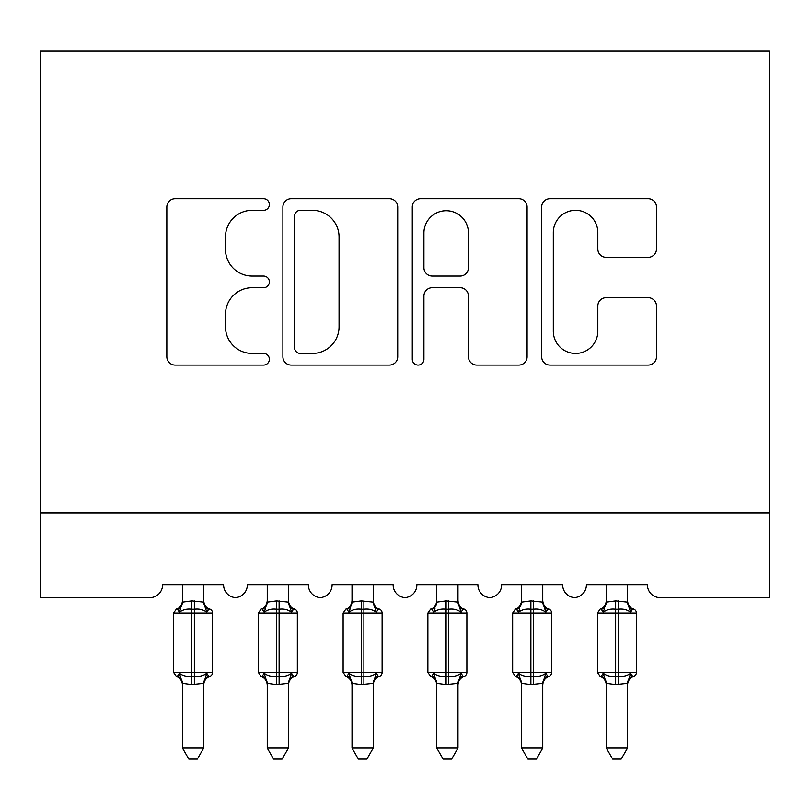 <?xml version="1.0" encoding="UTF-8"?>
<svg xmlns="http://www.w3.org/2000/svg" width="810" height="810" viewBox="0 0 810 810"><rect width="100%" height="100%" fill="white"/><g stroke="black" fill="none" stroke-linecap="round" stroke-linejoin="round"><path stroke-width="1.21" d="M269.376 204.495A5.822 5.822 0 0 0 263.554 198.673L175.142 198.673A8.323 8.323 0 0 0 166.83 206.995L166.83 356.764A8.323 8.323 0 0 0 175.142 365.077L263.554 365.077A5.822 5.822 0 0 0 269.376 359.255A5.822 5.822 0 0 0 263.554 353.433L252.112 353.433A26.629 26.629 0 0 1 225.484 326.805L225.484 314.32A26.629 26.629 0 0 1 252.112 287.702L263.554 287.702A5.822 5.822 0 0 0 269.376 281.88A5.822 5.822 0 0 0 263.554 276.048L252.112 276.048A26.629 26.629 0 0 1 225.484 249.429L225.484 236.945A26.629 26.629 0 0 1 252.112 210.316L263.554 210.316A5.822 5.822 0 0 0 269.376 204.495M648.162 257.327A8.323 8.323 0 0 0 656.485 249.014L656.485 206.995A8.323 8.323 0 0 0 648.162 198.673L549.98 198.673A8.323 8.323 0 0 0 541.667 206.995L541.667 356.764A8.323 8.323 0 0 0 549.98 365.077L648.162 365.077A8.323 8.323 0 0 0 656.485 356.764L656.485 306.008A8.323 8.323 0 0 0 648.162 297.685L606.143 297.685A8.323 8.323 0 0 0 597.831 306.008L597.831 331.179A22.255 22.255 0 0 1 575.566 353.433A22.255 22.255 0 0 1 553.311 331.179L553.311 232.581A22.255 22.255 0 0 1 575.566 210.316A22.255 22.255 0 0 1 597.831 232.581L597.831 249.014A8.323 8.323 0 0 0 606.143 257.327L648.162 257.327M769.5 512.862L769.5 50.888L40.5 50.888L40.5 597.638L149.85 597.638A12.717 12.717 0 0 0 162.567 584.921L223.6 584.921A12.717 12.717 0 0 0 235.467 597.608A12.717 12.717 0 0 0 247.333 584.921L308.367 584.921A12.717 12.717 0 0 0 320.233 597.608A12.717 12.717 0 0 0 332.1 584.921L393.133 584.921A12.717 12.717 0 0 0 405 597.608A12.717 12.717 0 0 0 416.867 584.921L477.9 584.921A12.717 12.717 0 0 0 489.767 597.608A12.717 12.717 0 0 0 501.633 584.921L562.667 584.921A12.717 12.717 0 0 0 574.533 597.608A12.717 12.717 0 0 0 586.399 584.921L647.433 584.921A12.717 12.717 0 0 0 660.15 597.638L769.5 597.638L769.5 512.862L40.5 512.862M397.72 206.995A8.323 8.323 0 0 0 389.397 198.673L291.215 198.673A8.323 8.323 0 0 0 282.892 206.995L282.892 356.764A8.323 8.323 0 0 0 291.215 365.077L389.397 365.077A8.323 8.323 0 0 0 397.72 356.764L397.72 206.995M420.603 198.673L518.785 198.673A8.323 8.323 0 0 1 527.107 206.995L527.107 356.764A8.323 8.323 0 0 1 518.785 365.077L476.766 365.077A8.323 8.323 0 0 1 468.443 356.764L468.443 296.025A8.323 8.323 0 0 0 460.12 287.702L432.246 287.702A8.323 8.323 0 0 0 423.934 296.025L423.934 359.255A5.822 5.822 0 0 1 418.102 365.077A5.822 5.822 0 0 1 412.28 359.255L412.28 206.995A8.323 8.323 0 0 1 420.603 198.673M300.368 210.316A5.822 5.822 0 0 0 294.546 216.138L294.546 347.611A5.822 5.822 0 0 0 300.368 353.433L312.437 353.433A26.629 26.629 0 0 0 339.056 326.805L339.056 236.945A26.629 26.629 0 0 0 312.437 210.316L300.368 210.316M468.443 232.996A22.255 22.255 0 0 0 446.188 210.732A22.255 22.255 0 0 0 423.934 232.996L423.934 267.735A8.323 8.323 0 0 0 432.246 276.048L460.12 276.048A8.323 8.323 0 0 0 468.443 267.735L468.443 232.996M182.483 683.822C182.483 685.695 182.483 685.695 182.483 683.822A9.325 8.89 180 0 0 177.593 675.996C175.983 676.603 175.983 676.603 177.593 675.996L179.415 673.272C182.868 675.864 186.999 676.866 191.808 676.249L191.808 672.442L194.349 672.442L194.349 609.292C199.169 608.685 203.3 609.677 206.752 612.279L208.575 609.545L209.8 609.12A4.242 4.242 0 0 1 212.574 613.099L173.583 613.099L173.583 672.442L191.808 672.442L191.808 609.292C186.999 608.685 182.868 609.677 179.415 612.279L177.593 609.545C175.983 608.948 175.983 608.948 177.593 609.545C175.983 608.948 175.983 608.948 177.593 609.545A9.325 8.89 0 0 0 182.483 601.729M203.674 748.096L197.316 759.112L188.852 759.112L182.483 748.096L203.674 748.096L203.685 683.387L191.808 684.632L191.808 676.249L194.349 676.249L194.349 672.442L212.574 672.442A4.242 4.242 0 0 1 209.8 676.421L208.575 675.996L209.8 676.421C205.942 678.071 203.907 680.987 203.674 685.179M182.483 748.096L182.483 683.387L179.415 673.272M191.808 684.632L182.483 683.387M182.483 584.921L182.483 602.164L191.808 600.909L203.685 602.164L203.674 584.921M203.674 601.729C203.674 599.856 203.674 599.856 203.674 601.729A9.325 8.89 0 0 0 208.575 609.545M194.349 684.632L194.349 676.249C199.169 676.866 203.3 675.864 206.752 673.272L208.575 675.996A9.325 8.89 180 0 0 203.674 683.822M179.415 612.279L180.66 608.664M206.752 612.279L203.685 602.164M203.685 683.387L206.752 673.272M267.249 683.822C267.249 685.695 267.249 685.695 267.249 683.822A9.325 8.89 180 0 0 262.359 675.996C260.749 676.603 260.749 676.603 262.359 675.996L264.182 673.272C267.634 675.864 271.765 676.866 276.575 676.249L276.575 672.442L279.116 672.442L279.116 609.292C283.935 608.685 288.066 609.677 291.519 612.279L293.341 609.545L294.567 609.12A4.242 4.242 0 0 1 297.341 613.099L258.349 613.099L258.349 672.442L276.575 672.442L276.575 609.292C271.765 608.685 267.634 609.677 264.182 612.279L262.359 609.545C260.749 608.948 260.749 608.948 262.359 609.545C260.749 608.948 260.749 608.948 262.359 609.545A9.325 8.89 0 0 0 267.249 601.729M288.441 748.096L282.083 759.112L273.618 759.112L267.249 748.096L288.441 748.096L288.451 683.387L276.575 684.632L276.575 676.249L279.116 676.249L279.116 672.442L297.341 672.442A4.242 4.242 0 0 1 294.567 676.421L293.341 675.996L294.567 676.421C290.709 678.071 288.674 680.987 288.441 685.179M267.249 748.096L267.249 683.387L264.182 673.272M276.575 684.632L267.249 683.387M267.249 584.921L267.249 602.164L276.575 600.909L288.451 602.164L288.441 584.921M288.441 601.729C288.441 599.856 288.441 599.856 288.441 601.729A9.325 8.89 0 0 0 293.341 609.545M279.116 684.632L279.116 676.249C283.935 676.866 288.066 675.864 291.519 673.272L293.341 675.996A9.325 8.89 180 0 0 288.441 683.822M264.182 612.279L265.427 608.664M291.519 612.279L288.451 602.164M288.451 683.387L291.519 673.272M352.016 683.822C352.016 685.695 352.016 685.695 352.016 683.822A9.325 8.89 180 0 0 347.125 675.996C345.516 676.603 345.516 676.603 347.125 675.996L348.948 673.272C352.401 675.864 356.532 676.866 361.341 676.249L361.341 672.442L363.892 672.442L363.892 609.292C368.702 608.685 372.833 609.677 376.285 612.279L378.108 609.545L379.333 609.12A4.242 4.242 0 0 1 382.117 613.099L343.116 613.099L343.116 672.442L361.341 672.442L361.341 609.292C356.532 608.685 352.401 609.677 348.948 612.279L347.125 609.545C345.516 608.948 345.516 608.948 347.125 609.545C345.516 608.948 345.516 608.948 347.125 609.545A9.325 8.89 0 0 0 352.016 601.729M373.207 748.096L366.849 759.112L358.384 759.112L352.016 748.096L373.207 748.096L373.218 683.387L361.341 684.632L361.341 676.249L363.892 676.249L363.892 672.442L382.117 672.442A4.242 4.242 0 0 1 379.333 676.421L378.108 675.996L379.333 676.421C375.475 678.071 373.44 680.987 373.207 685.179M352.016 748.096L352.016 683.387L348.948 673.272M361.341 684.632L352.016 683.387M352.016 584.921L352.016 602.164L361.341 600.909L373.218 602.164L373.207 584.921M373.207 601.729C373.207 599.856 373.207 599.856 373.207 601.729A9.325 8.89 0 0 0 378.108 609.545M363.892 684.632L363.892 676.249C368.702 676.866 372.833 675.864 376.285 673.272L378.108 675.996A9.325 8.89 180 0 0 373.207 683.822M348.948 612.279L350.193 608.664M376.285 612.279L373.218 602.164M373.218 683.387L376.285 673.272M436.792 683.822C436.792 685.695 436.792 685.695 436.792 683.822A9.325 8.89 180 0 0 431.892 675.996C430.282 676.603 430.282 676.603 431.892 675.996L433.714 673.272C437.167 675.864 441.298 676.866 446.108 676.249L446.108 672.442L448.659 672.442L448.659 609.292C453.468 608.685 457.599 609.677 461.052 612.279L462.875 609.545L464.1 609.12A4.242 4.242 0 0 1 466.884 613.099L427.882 613.099L427.882 672.442L446.108 672.442L446.108 609.292C441.298 608.685 437.167 609.677 433.714 612.279L431.892 609.545C430.282 608.948 430.282 608.948 431.892 609.545C430.282 608.948 430.282 608.948 431.892 609.545A9.325 8.89 0 0 0 436.792 601.729M457.984 748.096L451.615 759.112L443.151 759.112L436.792 748.096L457.984 748.096L457.984 683.387L446.108 684.632L446.108 676.249L448.659 676.249L448.659 672.442L466.884 672.442A4.242 4.242 0 0 1 464.1 676.421L462.875 675.996L464.1 676.421C460.242 678.071 458.207 680.987 457.984 685.179M436.792 748.096L436.782 683.387L433.714 673.272M446.108 684.632L436.782 683.387M436.792 584.921L436.782 602.164L446.108 600.909L457.984 602.164L457.984 584.921M457.984 601.729C457.984 599.856 457.984 599.856 457.984 601.729A9.325 8.89 0 0 0 462.875 609.545M448.659 684.632L448.659 676.249C453.468 676.866 457.599 675.864 461.052 673.272L462.875 675.996A9.325 8.89 180 0 0 457.984 683.822M433.714 612.279L434.96 608.664M461.052 612.279L457.984 602.164M457.984 683.387L461.052 673.272M521.559 683.822C521.559 685.695 521.559 685.695 521.559 683.822A9.325 8.89 180 0 0 516.659 675.996C515.049 676.603 515.049 676.603 516.659 675.996L518.481 673.272C521.934 675.864 526.065 676.866 530.884 676.249L530.884 672.442L533.426 672.442L533.426 609.292C538.235 608.685 542.366 609.677 545.818 612.279L547.641 609.545L548.866 609.12A4.242 4.242 0 0 1 551.65 613.099L512.659 613.099L512.659 672.442L530.884 672.442L530.884 609.292C526.065 608.685 521.934 609.677 518.481 612.279L516.659 609.545C515.049 608.948 515.049 608.948 516.659 609.545C515.049 608.948 515.049 608.948 516.659 609.545A9.325 8.89 0 0 0 521.559 601.729M542.751 748.096L536.382 759.112L527.917 759.112L521.559 748.096L542.751 748.096L542.751 683.387L530.884 684.632L530.884 676.249L533.426 676.249L533.426 672.442L551.65 672.442A4.242 4.242 0 0 1 548.866 676.421L547.641 675.996L548.866 676.421C545.008 678.071 542.973 680.987 542.751 685.179M521.559 748.096L521.549 683.387L518.481 673.272M530.884 684.632L521.549 683.387M521.559 584.921L521.549 602.164L530.884 600.909L542.751 602.164L542.751 584.921M542.751 601.729C542.751 599.856 542.751 599.856 542.751 601.729A9.325 8.89 0 0 0 547.641 609.545M533.426 684.632L533.426 676.249C538.235 676.866 542.366 675.864 545.818 673.272L547.641 675.996A9.325 8.89 180 0 0 542.751 683.822M518.481 612.279L519.726 608.664M545.818 612.279L542.751 602.164M542.751 683.387L545.818 673.272M606.326 683.822C606.326 685.695 606.326 685.695 606.326 683.822A9.325 8.89 180 0 0 601.425 675.996C599.815 676.603 599.815 676.603 601.425 675.996L603.247 673.272C606.7 675.864 610.831 676.866 615.651 676.249L615.651 672.442L618.192 672.442L618.192 609.292C623.001 608.685 627.132 609.677 630.585 612.279L632.408 609.545L633.633 609.12A4.242 4.242 0 0 1 636.417 613.099L597.426 613.099L597.426 672.442L615.651 672.442L615.651 609.292C610.831 608.685 606.7 609.677 603.247 612.279L601.425 609.545C599.815 608.948 599.815 608.948 601.425 609.545C599.815 608.948 599.815 608.948 601.425 609.545A9.325 8.89 0 0 0 606.326 601.729M627.517 748.096L621.149 759.112L612.684 759.112L606.326 748.096L627.517 748.096L627.517 683.387L615.651 684.632L615.651 676.249L618.192 676.249L618.192 672.442L636.417 672.442A4.242 4.242 0 0 1 633.633 676.421L632.408 675.996L633.633 676.421C629.775 678.071 627.74 680.987 627.517 685.179M606.326 748.096L606.315 683.387L603.247 673.272M615.651 684.632L606.315 683.387M606.326 584.921L606.315 602.164L615.651 600.909L627.517 602.164L627.517 584.921M627.517 601.729C627.517 599.856 627.517 599.856 627.517 601.729A9.325 8.89 0 0 0 632.408 609.545M618.192 684.632L618.192 676.249C623.001 676.866 627.132 675.864 630.585 673.272L632.408 675.996A9.325 8.89 180 0 0 627.517 683.822M603.247 612.279L604.493 608.664M630.585 612.279L627.517 602.164M627.517 683.387L630.585 673.272M194.349 600.909L194.349 609.292L191.808 609.292L191.808 600.909M279.116 600.909L279.116 609.292L276.575 609.292L276.575 600.909M363.892 600.909L363.892 609.292L361.341 609.292L361.341 600.909M448.659 600.909L448.659 609.292L446.108 609.292L446.108 600.909M533.426 600.909L533.426 609.292L530.884 609.292L530.884 600.909M618.192 600.909L618.192 609.292L615.651 609.292L615.651 600.909M212.574 672.442L212.574 613.099M182.483 685.179C182.26 680.987 180.225 678.071 176.367 676.421L173.583 672.442M182.483 600.372C182.26 604.554 180.225 607.47 176.367 609.12L173.583 613.099M209.8 609.12C205.942 607.47 203.907 604.554 203.674 600.372M297.341 672.442L297.341 613.099M267.249 685.179C267.027 680.987 264.992 678.071 261.134 676.421L258.349 672.442M267.249 600.372C267.027 604.554 264.992 607.47 261.134 609.12L258.349 613.099M294.567 609.12C290.709 607.47 288.674 604.554 288.441 600.372M382.117 672.442L382.117 613.099M352.016 685.179C351.793 680.987 349.758 678.071 345.9 676.421L343.116 672.442M352.016 600.372C351.793 604.554 349.758 607.47 345.9 609.12L343.116 613.099M379.333 609.12C375.475 607.47 373.44 604.554 373.207 600.372M466.884 672.442L466.884 613.099M436.792 685.179C436.56 680.987 434.524 678.071 430.667 676.421L427.882 672.442M436.792 600.372C436.56 604.554 434.524 607.47 430.667 609.12L427.882 613.099M464.1 609.12C460.242 607.47 458.207 604.554 457.984 600.372M551.65 672.442L551.65 613.099M521.559 685.179C521.326 680.987 519.291 678.071 515.433 676.421L512.659 672.442M521.559 600.372C521.326 604.554 519.291 607.47 515.433 609.12L512.659 613.099M548.866 609.12C545.008 607.47 542.973 604.554 542.751 600.372M636.417 672.442L636.417 613.099M606.326 685.179C606.093 680.987 604.058 678.071 600.2 676.421L597.426 672.442M606.326 600.372C606.093 604.554 604.058 607.47 600.2 609.12L597.426 613.099M633.633 609.12C629.775 607.47 627.74 604.554 627.517 600.372"/></g></svg>
